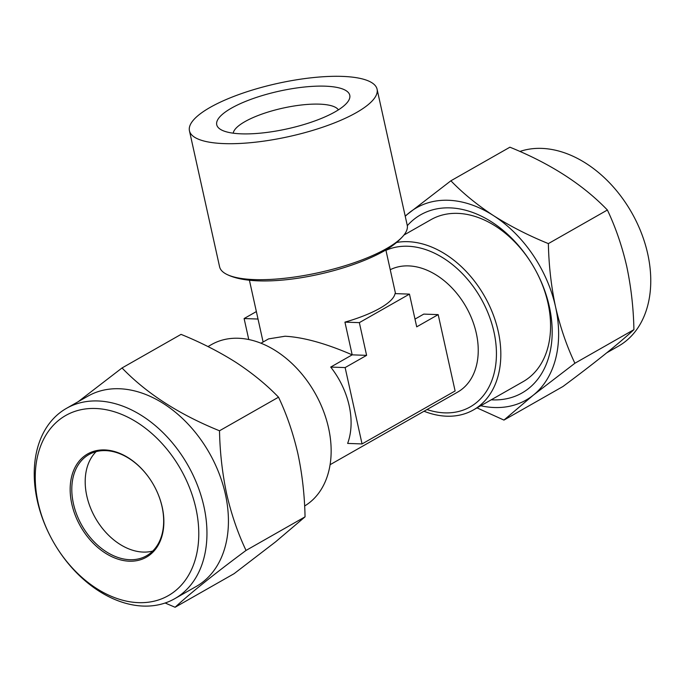 <?xml version="1.0" encoding="UTF-8"?>
<svg xmlns="http://www.w3.org/2000/svg" width="685" height="685" viewBox="0 0 685 685"><rect width="100%" height="100%" fill="white"/><g stroke="black" fill="none" stroke-linecap="round" stroke-linejoin="round"><path stroke-width="1.03" d="M195.91 508.364A103.666 73.295 -119.6 0 0 95.498 408.491A103.666 73.295 -119.6 0 0 38.12 502.764A103.666 73.295 -119.6 0 0 52.659 540.662A103.666 73.295 -119.6 0 0 53.978 542.982A103.666 73.295 -119.6 0 0 154.664 601.053A103.666 73.295 -119.6 0 0 195.91 508.364M52.659 540.662L52.625 540.593A109.489 77.414 60.4 0 1 37.273 500.572A109.489 77.414 60.4 0 1 66.436 408.371A109.489 77.414 60.4 0 1 203.924 506.489A109.489 77.414 60.4 0 1 174.752 598.681A109.489 77.414 60.4 0 1 54.021 543.042L53.978 542.982M96.131 451.629A58.234 41.177 -119.6 0 0 86.807 495.957A58.234 41.177 -119.6 0 0 152.729 551.065M153.894 485.451A58.234 41.177 60.4 0 1 162.054 506.729A58.234 41.177 60.4 0 1 146.539 555.775A58.234 41.177 60.4 0 1 73.415 503.586A58.234 41.177 60.4 0 1 88.93 454.549A58.234 41.177 60.4 0 1 153.14 484.132A59.407 41.999 60.4 0 1 153.894 485.459A59.407 41.999 60.4 0 1 162.225 507.174A59.407 41.999 60.4 0 1 129.354 561.195A59.407 41.999 60.4 0 1 71.805 503.963A59.407 41.999 60.4 0 1 95.446 450.85A59.407 41.999 60.4 0 1 153.14 484.124M66.436 408.371L87.911 396.153A109.489 77.414 60.4 0 1 225.399 494.262A109.489 77.414 60.4 0 1 196.227 586.463L174.752 598.681M165.119 602.997L175.086 607.261C190.695 592.91 214.345 573.962 246.035 550.432C237.789 533.024 231.342 514.238 226.701 494.065C222.325 473.438 219.928 452.34 219.508 430.779C179.119 414.434 146.624 393.498 122.033 367.965L78.184 401.693M606.816 352.766L618.564 346.088A109.489 77.414 -119.6 0 0 647.727 253.887A109.489 77.414 -119.6 0 0 632.375 213.866A109.489 77.414 -119.6 0 0 630.979 211.417A109.489 77.414 -119.6 0 0 519.881 151.462M533.709 266.953A93.177 65.888 -119.6 0 0 457.726 213.377A93.177 65.888 -119.6 0 0 430.985 219.654L403.962 235.032M491.196 399.809A102.502 72.473 -119.6 0 0 549.353 306.666A102.502 72.473 -119.6 0 0 534.985 269.196A102.502 72.473 -119.6 0 0 533.675 266.902A102.502 72.473 -119.6 0 0 407.31 225.682M424.032 411.24A93.177 65.888 -119.6 0 0 446.68 416.197A93.177 65.888 -119.6 0 0 473.429 409.93L523.169 381.622A93.177 65.888 -119.6 0 0 547.991 303.155A93.177 65.888 -119.6 0 0 534.951 269.136M574.895 363.255C566.735 346.096 560.287 327.31 555.561 306.889C551.219 286.535 548.822 265.438 548.368 243.603C528.563 235.563 510.299 226.247 493.56 215.655C477.103 204.849 462.88 193.23 450.893 180.789L509.914 147.198C550.303 163.544 582.798 184.479 607.389 210.012C615.635 227.411 622.083 246.198 626.732 266.379C631.099 287.006 633.497 308.096 633.916 329.656C618.307 344.016 594.657 362.964 562.967 386.494L503.946 420.085L533.35 395.125L574.895 363.255L633.916 329.656M231.402 108.161A68.14 19.274 167.5 0 1 312.728 86.344A68.14 19.274 167.5 0 1 348.048 101.457A68.14 19.274 167.5 0 1 335.111 111.843A68.14 19.274 167.5 0 1 272.724 131.597A68.14 19.274 167.5 0 1 220.921 129.645A68.14 19.274 167.5 0 1 231.402 108.161M338.399 109.865A54.158 15.318 -12.5 0 0 299.568 105.216A54.158 15.318 -12.5 0 0 244.939 121.63A54.158 15.318 -12.5 0 0 233.225 133.181M356.388 112.597A96.088 27.177 167.5 0 1 254.734 142.266A96.088 27.177 167.5 0 1 189.445 130.801A96.088 27.177 167.5 0 1 210.124 107.408A96.088 27.177 167.5 0 1 311.786 77.739A96.088 27.177 167.5 0 1 377.075 89.204A96.088 27.177 167.5 0 1 356.388 112.597M189.445 130.801L219.585 266.782A96.088 27.177 -12.5 0 0 226.769 274.368A96.088 27.177 -12.5 0 0 386.537 248.578A96.088 27.177 -12.5 0 0 403.91 235.092A96.088 27.177 -12.5 0 0 407.215 225.185L377.075 89.204M390.244 269.702A69.887 49.414 60.4 0 1 408.611 265.9A69.887 49.414 60.4 0 1 472.222 319.818A69.887 49.414 60.4 0 1 457.691 392.077L330.101 464.695M414.99 319.099L423.767 314.107L438.186 314.62L416.711 326.839L409.459 294.122L359.351 322.635L366.603 355.361L345.129 367.58L362.057 443.931L455.114 390.972L438.186 314.62M362.057 443.931L347.637 443.418A69.887 49.414 -119.6 0 0 330.709 367.074L352.184 354.847C325.889 343.45 303.506 337.243 285.046 336.232L268.563 338.895L260.968 343.228M366.603 355.361L352.184 354.847L344.932 322.13A69.887 19.762 -12.5 0 0 379.969 308.224A69.887 19.762 -12.5 0 0 395.039 293.608L409.459 294.122M473.429 409.93A93.177 65.888 -119.6 0 0 492.806 313.584A93.177 65.888 -119.6 0 0 407.995 241.685A93.177 65.888 -119.6 0 0 396.581 242.464M207.983 346.576L211.571 344.538A93.177 65.888 60.4 0 1 238.32 338.262A93.177 65.888 60.4 0 1 322.875 409.502A93.177 65.888 60.4 0 1 304.619 505.992M345.129 367.58L330.709 367.074M359.351 322.635L344.932 322.13M256.361 311.572L244.108 318.551L248.766 339.537M258.014 319.039L244.108 318.551M630.979 211.417L631.022 211.477A103.666 73.295 60.4 0 1 632.341 213.797L632.375 213.866M450.893 180.789L405.186 216.023M477.017 407.883L503.946 420.085M548.368 243.603L607.389 210.012M480.767 405.751A110.653 78.236 -119.6 0 0 533.35 395.125A110.653 78.236 -119.6 0 0 555.561 306.889A110.653 78.236 -119.6 0 0 493.56 215.655A110.653 78.236 -119.6 0 0 409.347 212.667A110.653 78.236 -119.6 0 0 405.246 216.289M122.033 367.965L181.054 334.374C200.859 342.414 219.131 351.73 235.863 362.322C252.32 373.128 266.542 384.747 278.53 397.189C286.69 414.339 293.137 433.134 297.864 453.556C302.205 473.909 304.602 494.998 305.056 516.832L275.653 541.792L234.107 573.67L175.086 607.261M278.53 397.189L219.508 430.779M305.056 516.832L246.035 550.432M385.955 250.35A88.964 62.909 60.4 0 1 407.798 246.24A88.964 62.909 60.4 0 1 493.971 331.96A88.964 62.909 60.4 0 1 444.736 412.867A88.964 62.909 60.4 0 1 427.003 409.544M403.91 235.092C398.85 241.197 392.077 246.583 383.609 251.258C341.746 274.676 258.784 290.551 226.769 274.368M263.108 342.003L249.408 280.191M395.545 293.625L385.86 249.939"/></g></svg>
